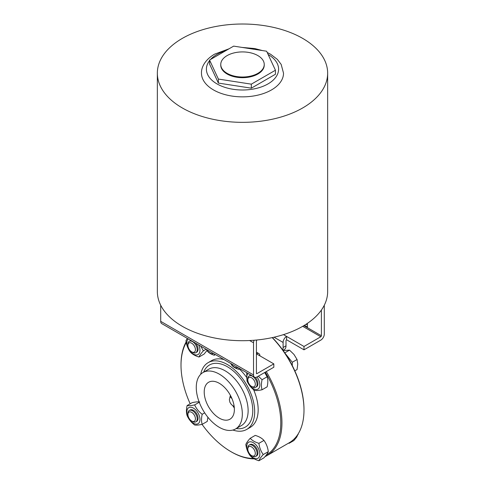 <?xml version="1.0" encoding="UTF-8"?>
<svg xmlns="http://www.w3.org/2000/svg" width="485" height="485" viewBox="0 0 485 485"><rect width="100%" height="100%" fill="white"/><g stroke="black" fill="none" stroke-linecap="round" stroke-linejoin="round"><path stroke-width="0.73" d="M230.927 363.556A7.22 4.171 -120 0 0 237.832 367.545M239.129 368.291L238.65 369.309C235.716 368.418 233.485 367.133 231.951 365.441L230.684 363.417M238.65 369.309L239.766 368.661M206.561 349.491A7.22 4.171 -120 0 0 213.467 353.474M214.764 354.226L214.285 355.238C211.351 354.353 209.12 353.068 207.586 351.37L206.319 349.352M214.285 355.238L215.401 354.596M257.25 339.967L257.001 340.106A0.818 0.473 120 0 0 256.419 341.113L256.419 373.262A0.818 0.473 120 0 0 256.589 373.638A0.818 0.473 120 0 0 257.001 373.595L273.825 363.883L256.419 353.838A4.923 2.843 -60 0 1 258.881 353.595A4.923 2.843 -60 0 1 259.905 355.844M324.295 305.223L324.295 334.08A4.923 2.843 -60 0 1 320.815 340.106L303.992 349.818L286.587 339.773A0.818 0.473 120 0 0 286.004 340.779L286.004 345.823A8.203 4.735 60 0 1 284.307 349.582L282.991 350.346M306.223 324.156A8.203 4.735 0 0 0 307.357 324.968L307.472 327.048L304.428 325.289M272.206 337.621A71.374 41.207 60 0 1 282.391 349.837A71.374 41.207 60 0 1 303.992 410.104L303.992 409.437A70.549 40.734 -120 0 0 282.64 349.861A8.203 4.735 -120 0 0 283.107 347.502L283.107 342.452A4.923 2.843 -60 0 1 286.587 336.42L303.992 346.472L320.815 336.76A0.818 0.473 120 0 0 321.391 335.753L321.391 310.048M273.825 363.883L273.825 367.236L257.001 376.948A4.923 2.843 -60 0 1 254.54 377.191A4.923 2.843 -60 0 1 253.522 374.935L253.522 342.786A4.923 2.843 -60 0 1 254.091 340.252M160.705 305.223L160.705 321.349A4.923 2.843 120 0 0 161.729 323.604L254.54 377.191M303.992 346.472L303.992 349.818M282.64 349.861A70.549 40.734 -120 0 0 272.376 337.584M286.587 339.773L286.587 336.42L283.495 334.638M265.295 372.159A70.549 40.734 60 0 1 266.271 455.075M253.546 458.434A70.549 40.734 60 0 1 230.896 451.632A70.549 40.734 60 0 1 202.045 424.363M190.181 403.805A70.549 40.734 60 0 1 181.008 365.223A70.549 40.734 60 0 1 186.252 342.549M232.891 430.037A38.557 22.261 -120 0 0 246.695 429.431L250.175 427.418A38.557 22.261 -120 0 0 258.165 409.77A38.557 22.261 -120 0 0 253.576 389.643M246.338 376.997A38.557 22.261 -120 0 0 239.299 368.927M224.1 359.615A38.557 22.261 -120 0 0 211.618 360.634L208.138 362.647A38.557 22.261 -120 0 0 200.711 374.293M257.875 55.593A21.74 12.549 180 0 1 264.24 64.469A21.74 12.549 180 0 1 242.5 77.018A21.74 12.549 180 0 1 220.76 64.469A21.74 12.549 180 0 1 234.182 52.871A21.74 12.549 180 0 1 257.875 55.593M264.24 64.469L264.24 65.142A21.74 12.549 180 0 1 242.5 77.691A21.74 12.549 180 0 1 220.76 65.142L220.76 64.469M209.562 60.043L233.673 46.123L266.617 51.216L275.438 70.234L251.327 84.16L218.383 79.061L209.562 60.043L209.562 64.062L218.383 83.08L218.383 79.061M251.327 84.16L251.327 88.173L275.438 74.254L275.438 70.234M251.327 88.173L218.383 83.08M267.199 52.471L270.618 54.259L277.347 59.382L281.173 64.414L283.519 73.174A41.019 23.68 180 0 1 242.5 96.861A41.019 23.68 180 0 1 201.481 73.174C201.202 67.991 204.331 60.249 214.515 54.181L229.035 48.797M302.713 38.412A85.154 49.161 180 0 1 327.654 73.174A85.154 49.161 180 0 1 242.5 122.341A85.154 49.161 180 0 1 157.346 73.174A85.154 49.161 180 0 1 209.914 27.754A85.154 49.161 180 0 1 302.713 38.412M327.654 73.174L327.654 291.546A85.154 49.161 180 0 1 242.5 340.706A85.154 49.161 180 0 1 157.346 291.546L157.346 73.174M248.108 373.474A9.27 5.353 -120 0 0 247.417 381.04A9.27 5.353 -120 0 0 253.303 388.661A9.27 5.353 -120 0 0 259.566 386.933A9.27 5.353 -120 0 0 256.983 376.96M251.563 386.43A5.305 3.062 60 0 1 251.557 386.43A5.305 3.062 60 0 1 247.811 379.931A5.305 3.062 60 0 1 251.563 377.766A5.305 3.062 60 0 1 255.31 384.265A5.305 3.062 60 0 1 251.563 386.43L252.449 386.945A6.566 3.789 -120 0 0 255.734 387.266L256.583 386.775A6.566 3.789 -120 0 0 255.304 377.415M250.951 375.117A6.566 3.789 -120 0 0 250.017 375.408L249.169 375.899A6.566 3.789 -120 0 0 247.811 378.906L247.811 379.931M258.311 376.19L262.082 379.7C261.179 383.58 261.179 386.927 262.082 389.758C258.663 390.504 256.153 390.728 254.546 390.431C251.121 387.83 248.611 384.702 247.004 381.052L246.677 372.65M262.082 389.758L267.138 386.836C268.047 382.962 268.047 379.609 267.138 376.784L264.671 372.522M262.082 379.7L267.138 376.784M255.734 387.266A6.566 3.789 -120 0 0 255.734 379.688A6.566 3.789 -120 0 0 249.169 375.899M294.819 370.855L297.062 369.564L297.735 364.15L297.062 359.506L293.965 354.432L289.521 350.128L283.149 350.564M292.285 365.599L292.285 362.271L284.853 353.025M290.024 361.404A9.354 5.402 -120 0 0 288.72 359.136M292.285 362.271L297.062 359.506M284.756 352.88L289.521 350.128M246.744 446.461A9.27 5.353 -120 0 0 256.577 458.695A9.27 5.353 -120 0 0 256.577 445.582A9.27 5.353 -120 0 0 246.744 446.461M251.563 455.585L252.449 456.094A6.566 3.789 -120 0 0 255.734 456.421L256.583 455.93A6.566 3.789 -120 0 0 257.941 452.923A6.566 3.789 -120 0 0 253.303 444.884A6.566 3.789 -120 0 0 250.017 444.563L249.169 445.054A6.566 3.789 -120 0 0 247.811 448.055L247.811 449.086A5.305 3.062 60 0 1 251.563 446.921A5.305 3.062 60 0 1 255.31 453.414A5.305 3.062 60 0 1 251.563 455.585A5.305 3.062 60 0 1 247.811 449.086M250.187 438.307C252.182 440.507 255.086 442.181 258.899 443.332C259.439 447.6 260.894 451.341 263.252 454.554C260.894 457.143 259.439 459.21 258.899 460.75C255.086 459.598 252.182 457.925 250.187 455.724C247.829 452.505 246.38 448.764 245.834 444.502C246.38 442.963 247.829 440.895 250.187 438.307L255.243 435.391C259.057 436.542 261.961 438.216 263.955 440.416C266.313 443.629 267.762 447.37 268.308 451.638C267.762 453.178 266.313 455.245 263.955 457.834L258.899 460.75M258.899 443.332L263.955 440.416M263.252 454.554L268.308 451.638M255.734 456.421A6.566 3.789 -120 0 0 255.734 448.843A6.566 3.789 -120 0 0 249.169 445.054M288.684 443.078L289.096 443.314L293.874 440.556L296.723 437.07L298.16 433.923M289.096 443.314L289.666 442.508M297.675 434.681L298.226 434.36M193.412 408.103A9.27 5.353 -120 0 0 187.737 416.178A9.27 5.353 -120 0 0 199.092 422.732A9.27 5.353 -120 0 0 193.412 408.103M191.672 421.004L192.563 421.52A6.566 3.789 -120 0 0 195.843 421.847L196.698 421.356A6.566 3.789 -120 0 0 198.056 418.349A6.566 3.789 -120 0 0 193.412 410.31A6.566 3.789 -120 0 0 190.132 409.989L189.283 410.48A6.566 3.789 -120 0 0 187.919 413.481L187.919 414.511A5.305 3.062 60 0 1 191.672 412.341A5.305 3.062 60 0 1 195.425 418.84A5.305 3.062 60 0 1 191.672 421.004A5.305 3.062 60 0 1 187.919 414.511M202.196 414.281C201.287 418.155 201.287 421.507 202.196 424.333C198.777 425.084 196.261 425.309 194.655 425.005C191.235 422.405 188.72 419.276 187.113 415.627C186.21 412.802 186.21 409.449 187.113 405.569C188.72 405.872 191.235 405.648 194.655 404.896C196.261 408.552 198.777 411.674 202.196 414.281L204.682 412.844M202.196 424.333L207.253 421.416L207.883 417.233M199.711 401.98C198.104 401.677 195.594 401.901 192.169 402.653L187.113 405.569M194.655 404.896L199.25 402.247M195.843 421.847A6.566 3.789 -120 0 0 196.849 416.585A6.566 3.789 -120 0 0 192.563 410.801A6.566 3.789 -120 0 0 189.283 410.48M188.222 338.9A9.27 5.353 -120 0 0 191.302 352.462A9.27 5.353 -120 0 0 199.965 350.303A9.27 5.353 -120 0 0 198.607 344.896M191.672 351.855A5.305 3.062 60 0 1 187.919 345.356A5.305 3.062 60 0 1 191.672 343.192A5.305 3.062 60 0 1 195.425 349.691A5.305 3.062 60 0 1 191.672 351.855L192.563 352.371A6.566 3.789 -120 0 0 195.843 352.692L196.698 352.201A6.566 3.789 -120 0 0 198.056 349.2A6.566 3.789 -120 0 0 195.764 343.259M191.06 340.543A6.566 3.789 -120 0 0 190.132 340.834L189.283 341.325A6.566 3.789 -120 0 0 187.919 344.332L187.919 345.356M200.717 346.114L203.367 350.831C201.008 353.419 199.553 355.481 199.008 357.021C195.2 355.869 192.296 354.195 190.302 351.995C187.944 348.776 186.495 345.035 185.949 340.773L187.258 338.348M199.008 357.021L204.064 354.105L206.998 350.497M203.367 350.831L206.119 349.236M195.843 352.692A6.566 3.789 -120 0 0 197.201 349.691A6.566 3.789 -120 0 0 194.339 343.083A6.566 3.789 -120 0 0 189.283 341.325M230.399 395.348L230.072 396.772A6.566 5.614 38.1 0 0 230.49 395.517M230.072 396.772L231.957 398.573M303.992 410.104A71.374 41.207 60 0 1 289.205 442.775L267.162 455.506A71.374 41.207 -120 0 0 266.283 371.589M234.376 409.437A21.328 12.313 -120 0 0 225.07 387.97A21.328 12.313 -120 0 0 208.629 382.253A21.328 12.313 -120 0 0 204.215 392.019A21.328 12.313 -120 0 0 213.527 413.487A21.328 12.313 -120 0 0 229.963 419.198A21.328 12.313 -120 0 0 234.376 409.437M234.334 408.024L232.885 405.884M186.137 341.931A71.374 41.207 -120 0 0 181.008 364.556L181.008 365.223M230.896 451.632L231.478 451.971A71.374 41.207 -120 0 0 254.267 458.846M265.04 456.591A71.374 41.207 -120 0 0 267.162 455.506M246.695 429.431A38.557 22.261 -120 0 0 254.68 411.777A38.557 22.261 -120 0 0 237.85 372.977A38.557 22.261 -120 0 0 208.138 362.647M242.324 414.02A32.568 18.806 -120 0 0 228.108 381.246A32.568 18.806 -120 0 0 203.015 372.522A32.568 18.806 -120 0 0 203.009 410.128A32.568 18.806 -120 0 0 235.583 428.934A32.568 18.806 -120 0 0 242.324 414.02M307.357 323.404L307.357 324.968M257.001 373.595L256.419 373.262M321.391 335.753L303.865 325.629M320.815 336.76L302.713 326.308M253.522 342.786L249.623 340.537M253.522 374.935L160.705 321.349M283.107 342.452L274.031 337.214M283.107 347.502L286.004 345.823M210.526 59.485A36.096 20.843 180 0 1 216.977 54.423A36.096 20.843 180 0 1 225.743 50.701M268.132 54.484A36.096 20.843 180 0 1 270.866 82.05A36.096 20.843 180 0 1 223.815 86.991A36.096 20.843 180 0 1 209.562 60.637M236.207 428.57A35.848 20.697 -120 0 0 252.77 410.674A35.848 20.697 -120 0 0 231.885 369.8A35.848 20.697 -120 0 0 203.639 372.159M235.583 428.934L241.385 425.581A32.568 18.806 -120 0 0 248.126 410.674A32.568 18.806 -120 0 0 233.909 377.9A32.568 18.806 -120 0 0 208.817 369.17L203.015 372.522M256.419 352.171L258.881 353.595M262.433 50.567L254.777 48.561L242.045 47.415M234.297 407.994L234.297 407.57M234.206 406.715L231.406 404.581L229.902 402.277L229.375 399.725L230.005 396.851"/></g></svg>
